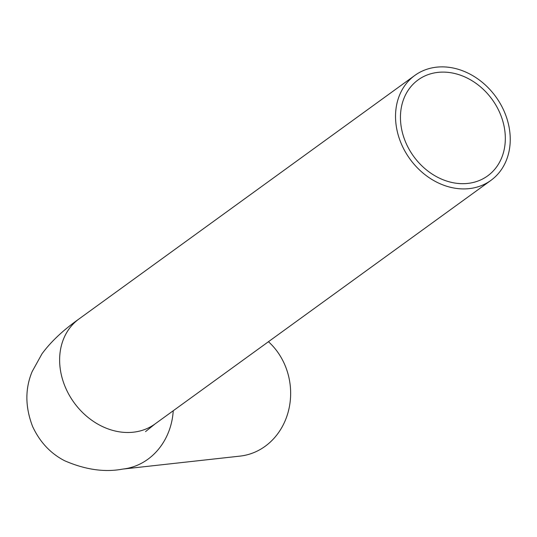 <?xml version="1.0" encoding="UTF-8"?>
<svg xmlns="http://www.w3.org/2000/svg" width="537" height="537" viewBox="0 0 537 537"><rect width="100%" height="100%" fill="white"/><g stroke="black" fill="none" stroke-linecap="round" stroke-linejoin="round"><path stroke-width="0.81" d="M405.932 142.876A59.265 48.484 -125.9 0 1 418.095 79.919A59.265 48.484 -125.9 0 1 492.14 99.432A59.265 48.484 -125.9 0 1 487.677 175.868A59.265 48.484 -125.9 0 1 405.932 142.876M173.236 410.758A64.816 57.681 -96.3 0 1 122.731 469.09L240.005 456.114A64.816 57.681 -96.3 0 0 288.564 410.53A64.816 57.681 -96.3 0 0 268.446 341.713M401.528 144.285A64.816 53.029 54.1 0 0 490.939 180.365A64.816 53.029 54.1 0 0 495.819 96.761A64.816 53.029 54.1 0 0 414.832 75.422A64.816 53.029 54.1 0 0 401.528 144.285M122.731 469.09C104.628 472.513 85.208 469.707 64.494 460.672C50.438 453.376 39.812 441.985 32.616 426.512C25.132 407.08 24.977 388.775 32.146 371.591L42 353.796C50.861 341.733 63.178 330.134 78.939 319.005A64.816 53.029 54.1 0 0 65.628 387.868A64.816 53.029 54.1 0 0 155.039 423.948L145.547 431.594M414.832 75.422L78.939 319.005M490.939 180.365L155.039 423.948"/></g></svg>
